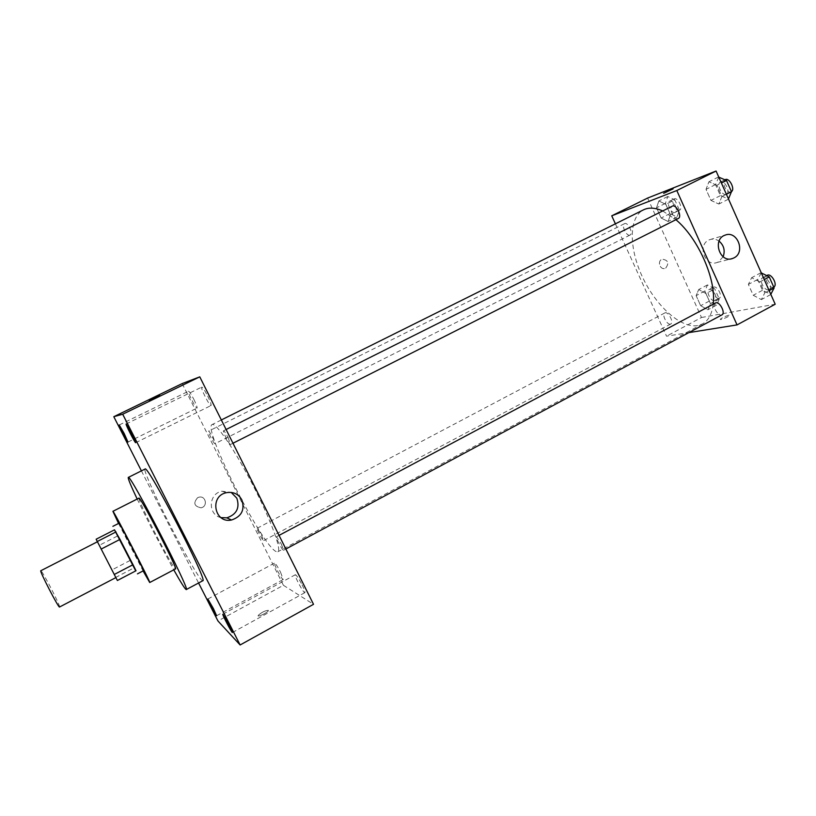 <?xml version="1.0" encoding="UTF-8"?>
<svg xmlns="http://www.w3.org/2000/svg" width="816" height="816" viewBox="0 0 816 816"><rect width="100%" height="100%" fill="white"/><g stroke="black" fill="none" stroke-linecap="round" stroke-linejoin="round"><path stroke-width="0.61" stroke-dasharray="4.08 3.06" d="M59.548 607.012L59.599 606.808C59.772 604.36 41.534 569.354 40.8 570.741M115.852 577.432L97.41 541.773L115.852 577.432M99.307 545.312L115.862 577.361L134.089 567.834L117.555 535.959L99.307 545.312L96.135 539.223M115.862 577.361L117.392 580.492M130.162 560.429L112.006 569.874M134.089 567.834L136.017 570.751M117.555 535.959L135.731 570.894M143.575 570.659L119.044 523.199M118.555 523.454L143.086 570.914M138.914 498.158C139.026 500.412 144.014 511.234 153.857 530.635C163.975 550.484 174.838 569.752 175.501 568.925M137.17 499.035L152.011 529.003L173.767 569.843M202.756 580.768L201.919 580.349C198.084 576.953 182.111 548.933 167.831 520.853C154 493.782 143.228 469.567 145.013 469.067M141.413 470.873L198.584 583.001M207.672 396.025C210.344 401.533 211.466 404.705 211.038 405.542C209.783 406.684 200.063 387.427 201.746 387.121C202.745 387.355 204.724 390.323 207.672 396.025M302.114 584.848C304.348 589.417 305.276 592.018 304.888 592.64C303.705 593.803 293.76 575.066 295.372 574.719C296.555 575.127 298.809 578.503 302.114 584.848M280.571 572.261L283.234 579.493C282.254 580.492 273.197 563.315 274.574 563.06C275.584 563.448 277.583 566.518 280.571 572.261M193.861 399.401C196.319 404.44 197.38 407.337 197.054 408.082C196.013 409.081 187.109 391.456 188.537 391.231C189.394 391.466 191.168 394.199 193.861 399.401M220.993 517.63C207.631 514.876 208.325 493.639 221.85 491.222L231.183 492.405M182.172 383.581L283.417 585.286L217.954 620.986M197.656 497.658L199.063 497.168C205.958 495.465 208.009 506.726 200.991 507.787C194.157 506.369 193.045 503.003 197.656 497.658L199.063 497.168C205.969 495.465 208.009 506.726 200.991 507.787C194.157 506.369 193.055 503.003 197.656 497.658M283.417 585.286L313.517 604.309M268.301 610.317C264.863 610.684 261.497 612.388 258.193 615.417C256.846 617.712 267.485 612.806 268.321 610.756L268.301 610.317C264.863 610.684 261.487 612.388 258.193 615.417C256.846 617.702 267.485 612.806 268.321 610.745L268.291 610.307M149.226 400.401L159.64 395.372M228.123 437.641L230.479 444.485C229.286 444.751 222.34 430.981 223.553 430.777C224.339 430.981 225.859 433.265 228.123 437.641M261.559 534.97L263.497 540.59C262.252 540.223 256.193 528.38 257.183 528.248L261.559 534.97M214.894 443.72C213.904 443.965 207.509 431.317 208.549 431.174C209.304 430.399 216.026 443.567 214.945 443.71L214.894 443.72M281.398 544.139L283.56 550.239C282.662 551.116 275.257 537.01 276.481 536.755L281.398 544.139M276.196 551.575C262.12 546.026 202.174 427.523 212.089 424.565C215.71 422.086 234.447 449.361 252.47 484.286C270.545 519.2 281.969 550.249 277.858 551.769L276.196 551.575M713.194 304.103C711.991 314.058 708.41 320.678 702.474 323.942L697.527 325.615C680.626 328.42 655.891 305.837 642.467 277.022C628.861 248.268 628.595 217.311 643.487 209.845M662.694 210.956L675.893 219.698M715.397 302.93C711.317 304.745 718.192 317.22 721.966 314.843M629.911 235.12C626.484 236.62 621.047 225.053 624.526 223.655C627.83 221.646 633.675 233.6 630.085 235.039L629.911 235.12M670.354 324.146C666.876 325.074 661.541 314.313 664.816 312.946C668.008 310.886 674.281 322.493 670.783 324.003L670.354 324.146M678.086 218.576C674.057 220.31 668.222 207.825 672.282 206.162M615.386 223.829L666.529 336.182L688.888 332.612M647.608 198.064L701.495 317.495L666.529 336.182M665.683 268.127C669.324 263.068 668.171 260.09 662.204 259.192C656.921 260.824 660.022 270.382 665.162 268.352L665.683 268.127C669.324 263.068 668.171 260.09 662.204 259.192C656.931 260.824 660.022 270.382 665.162 268.352L665.683 268.127M716.897 185.303L708.931 181.764L706.024 189.353L710.95 200.399L718.845 204.051L721.885 196.534L716.897 185.303L708.931 181.764L706.024 189.353L710.95 200.399L718.845 204.051L721.885 196.534L716.897 185.303L721.405 183.039M705.932 293.546L698.71 289.537L696.13 295.647L700.648 305.694L707.819 309.774L710.522 303.736L705.932 293.546L698.71 289.537L696.13 295.647L700.648 305.694L707.819 309.774L710.522 303.736L705.932 293.546L714.765 288.874L707.492 284.917L704.851 291.047L709.359 301.063L716.57 305.102L719.324 299.044L714.765 288.874M701.495 317.495L775.2 304.225M665.815 204.357L658.818 200.96L656.533 207.825L661.133 218.025L668.08 221.513L670.477 214.72L665.815 204.357L658.818 200.96L656.533 207.825L661.133 218.025L668.08 221.513L670.477 214.72L665.815 204.357L674.822 199.869L667.774 196.503L665.417 203.388L669.997 213.568L676.994 217.025L679.453 210.202L674.822 199.869M759.839 281.938L751.628 277.705L748.374 284.407L753.219 295.27L761.369 299.594L764.745 292.975L759.839 281.938L751.628 277.705L748.374 284.407L753.219 295.27L761.369 299.594L764.745 292.975L759.839 281.938L764.266 279.582M729.035 315.17C725.189 316.261 722.282 317.618 720.324 319.229C719.335 320.668 729.28 316.628 729.8 315.384L729.035 315.17C725.189 316.261 722.282 317.608 720.324 319.229C719.324 320.668 729.28 316.628 729.8 315.374L729.025 315.16M673.129 188.802L663.602 193.28M723.149 256.754L718.447 261.905L717.101 262.477C704.504 267.393 696.915 243.709 709.808 239.649C713.031 238.578 716.122 239.068 719.069 241.128M761.287 272.891L757.666 279.46L762.481 290.292L770.814 294.331M768.529 289.741C764.235 290.935 758.584 279.551 762.603 277.787C766.612 275.257 773.446 287.589 769.111 289.527L768.529 289.741M760.981 272.728L751.628 277.705M757.666 279.46L748.374 284.407M762.481 290.292L753.219 295.27M770.681 294.576L761.369 299.594M769.162 290.608L764.745 292.975M773.762 287.038L773.18 287.242C768.856 288.456 763.215 277.083 767.254 275.298M718.784 177.133L715.51 184.61L720.406 195.636L728.474 198.951M726.169 194.31C721.885 196.177 716.162 183.835 720.477 182.029C724.639 179.561 730.871 192.341 726.413 194.208L726.169 194.31M718.488 177.001L708.931 181.764M715.51 184.61L706.024 189.353M720.406 195.636L710.95 200.399M728.362 199.237L718.845 204.051M726.393 194.259L721.885 196.534M731.442 191.638L730.912 191.913C726.607 193.8 720.885 181.468 725.23 179.653M714.561 300.635C710.858 301.685 705.616 291.037 709.094 289.547C712.531 287.385 718.743 298.84 715.01 300.472L714.561 300.635M707.492 284.917L698.71 289.537M704.851 291.047L696.13 295.647M709.359 301.063L700.648 305.694M716.57 305.102L707.819 309.774M719.324 299.044L710.522 303.736M718.927 298.309C715.204 299.37 709.961 288.742 713.459 287.242C716.927 285.059 723.129 296.504 719.375 298.146L718.927 298.309M674.954 212.476C671.293 214.098 665.958 202.654 669.671 201.134C673.22 199.012 678.963 210.834 675.138 212.395L674.954 212.476M667.774 196.503L658.818 200.96M665.417 203.388L656.533 207.825M669.997 213.568L661.133 218.025M676.994 217.025L668.08 221.513M679.453 210.202L670.477 214.72M679.402 210.242C675.709 211.874 670.385 200.44 674.118 198.91C677.698 196.778 683.431 208.59 679.585 210.161L679.402 210.242M135.691 442.69L211.038 405.542M126.123 423.983L201.746 387.121M232.427 632.502L304.888 592.64M222.839 614.203L295.372 574.719M216.587 615.743L283.234 579.493M207.856 599.015L274.574 563.06M127.979 442.068L197.054 408.082M119.238 424.973L188.537 391.231M226.45 492.68L221.85 491.222M221.34 419.954L212.089 424.565M702.474 323.942L277.858 551.769M283.56 550.239L285.865 549.005M276.481 536.755L279.052 535.388M624.526 223.655L208.549 431.174M630.085 235.039L214.945 443.71M664.816 312.946L257.183 528.248M670.783 324.003L263.639 540.61M226.114 429.502L223.553 430.777M232.978 443.241L230.54 444.475M717.101 262.477L731.197 258.845M709.808 239.649L725.138 235.13M766.673 275.614L762.603 277.787M773.741 287.048L769.111 289.527M724.924 179.806L720.477 182.029M731.156 191.811L726.413 194.208M713.459 287.242L709.094 289.547M719.375 298.146L715.01 300.472M674.118 198.91L669.671 201.134M679.585 210.161L675.138 212.395"/><path stroke-width="1.22" d="M97.369 541.793L40.8 570.741C39.066 570.353 58.854 608.644 59.548 607.012L115.882 577.585M119.993 539.396L133.018 564.692L114.26 574.474L96.135 539.223L114.515 529.829L119.993 539.396L101.123 549.097M114.26 574.474L117.392 580.492L136.017 570.751L133.018 564.692M135.731 570.894L114.495 529.839M112.883 526.34L119.044 523.199C118.912 521.536 144.85 571.73 143.575 570.659L137.455 573.862M116.015 531.91L97.237 541.518M143.086 570.914L149.726 582.522C151.725 584.287 112.628 508.674 112.914 511.316L118.555 523.454M149.726 582.522L175.501 568.925C178.51 570.139 139.658 494.996 138.914 498.158L112.914 511.316M173.767 569.843C181.091 582.859 185.252 589.438 186.262 589.57C191.24 591.916 129.254 472.015 128.285 477.431C127.816 478.339 130.774 485.54 137.17 499.035M128.285 477.431L145.013 469.067C147.023 463.151 208.743 582.553 202.756 580.768L186.262 589.57M131.6 433.327L135.691 442.69C135.191 443.465 125.205 423.922 126.123 423.983L131.6 433.327M229.082 624.852L232.427 632.502C231.958 633.277 221.952 614.152 222.839 614.203L229.082 624.852M213.435 608.634L216.587 615.743C216.22 616.427 207.101 598.934 207.856 599.015L213.435 608.634M124.185 433.52L127.979 442.068C127.582 442.751 118.442 424.891 119.238 424.973L124.185 433.52M198.584 583.001L217.954 620.986L240.128 644.977L122.696 414.222L113.801 416.701L141.413 470.873M240.128 644.977L313.517 604.309L199.777 376.849L122.696 414.222M241.811 499.81C245.024 509.806 241.597 516.538 231.55 520.006C214.404 523.852 209.182 495.944 226.45 492.68C233.254 491.558 238.374 493.935 241.811 499.81M231.183 492.405L236.824 498.168C239.965 507.909 236.62 514.468 226.817 517.844L220.993 517.63M199.777 376.849L182.172 383.581L113.801 416.701M149.226 400.391L159.64 395.372M221.34 419.954L643.487 209.845C648.781 207.254 655.177 207.621 662.694 210.956M675.893 219.698C698.272 238.272 716.509 279.817 713.194 304.103M285.865 549.005L721.966 314.843C725.761 313.232 719.926 301.594 715.897 302.756L279.052 535.388M226.114 429.502L672.282 206.162C676.168 203.827 682.492 216.76 678.31 218.484L678.086 218.576M688.888 332.612L737.042 324.901L676.811 190.536L611.745 215.822L615.386 223.829M737.042 324.901L775.2 304.225L716.081 171.023L647.608 198.064L611.745 215.822M716.081 171.023L676.811 190.536M733.941 257.897L732.574 258.488C719.743 263.507 711.991 239.261 725.138 235.13C737.287 230.061 745.875 252.358 733.941 257.897M664.275 193.076L673.067 188.873L664.275 193.076M663.602 193.28L673.129 188.802M719.069 241.128C723.945 245.371 725.302 250.583 723.149 256.754M770.814 294.331L774.129 287.936L769.253 276.92L761.287 272.891M774.129 287.936L769.162 290.608M769.253 276.92L764.266 279.582M766.673 275.614L767.254 275.298C771.293 272.768 778.127 285.08 773.762 287.038L773.741 287.048M728.474 198.951L731.473 191.699L726.505 180.489L718.784 177.133M731.473 191.699L726.393 194.259M726.505 180.489L721.405 183.039M724.924 179.806L725.23 179.653C729.229 177.245 735.42 189.21 731.442 191.638M231.55 520.006L226.817 517.844M678.31 218.484L232.978 443.241M731.197 258.845L732.574 258.488"/></g></svg>
